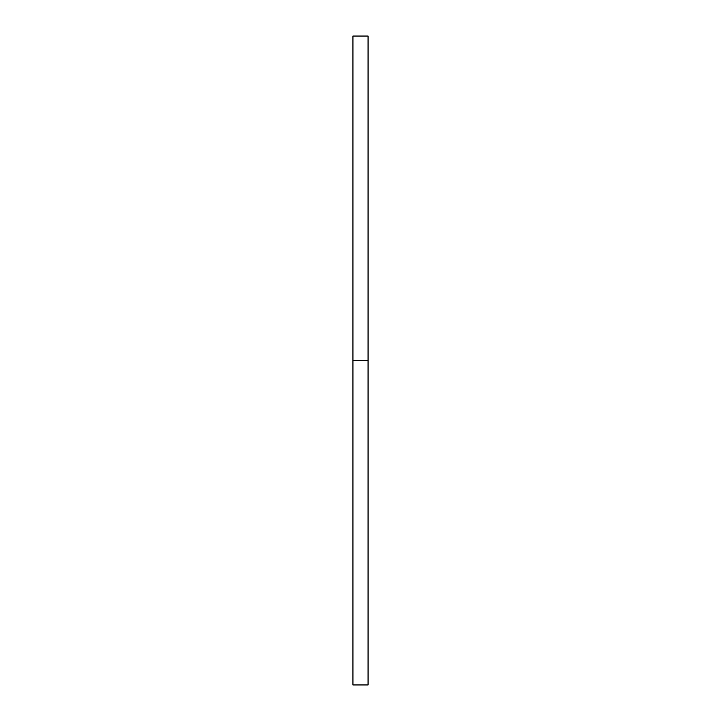 <?xml version="1.0" encoding="UTF-8"?>
<svg xmlns="http://www.w3.org/2000/svg" width="721" height="721" viewBox="0 0 721 721"><rect width="100%" height="100%" fill="white"/><g stroke="black" fill="none" stroke-linecap="round" stroke-linejoin="round"><path stroke-width="1.08" d="M368.07 360.5L368.07 684.95L352.93 684.95L352.93 36.05L368.07 36.05L368.07 360.5L352.93 360.5"/></g></svg>
